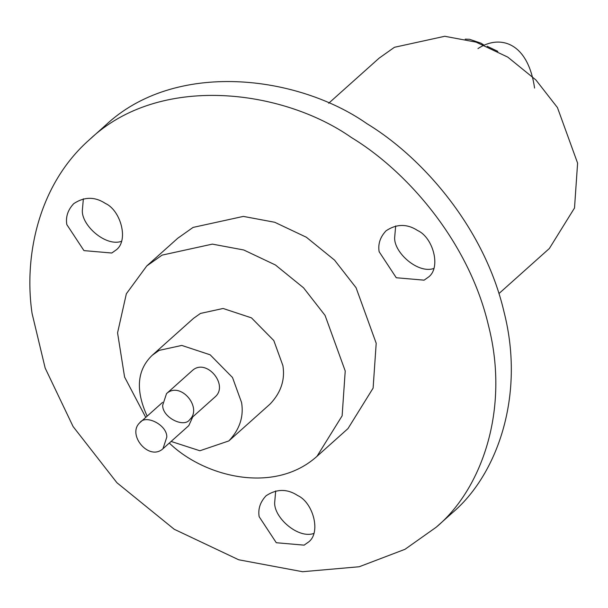 <?xml version="1.0" encoding="UTF-8"?>
<svg xmlns="http://www.w3.org/2000/svg" width="608" height="608" viewBox="0 0 608 608"><rect width="100%" height="100%" fill="white"/><g stroke="black" fill="none" stroke-linecap="round" stroke-linejoin="round"><path stroke-width="0.91" d="M189.742 419.581L215.559 396.484C228.547 384.568 206.241 357.762 192.348 370.53L166.524 393.627L162.678 405.262C162.321 417.498 184.072 428.26 189.742 419.581C202.73 407.664 180.416 380.851 166.524 393.627M162.967 448.727L166.812 437.091C167.17 424.855 145.418 414.094 139.749 422.773C126.76 434.69 149.074 461.502 162.967 448.727L188.784 425.638L192.751 416.89M147.159 416.146C135.31 390.138 137.013 369.839 152.258 355.254L159.152 350.375L181.784 345.428L210.163 354.814L232.507 377.507L241.566 402.519C243.907 416.64 239.674 429.438 228.866 440.914L199.88 450.764L171.106 441.446M152.258 355.254L193.572 318.311L200.465 313.432L223.098 308.476L251.469 317.862L273.813 340.564L282.88 365.568C285.22 379.688 280.987 392.487 270.18 403.963L228.866 440.914M328.692 103.246L379.141 58.132L394.455 47.287L444.752 36.282L476.125 42.15L507.802 57.137L535.922 79.982L557.452 107.586L577.6 163.149L574.514 207.982L549.374 248.474L498.932 293.588M436.194 527.227L451.683 513.372C497.086 475.502 525.487 395.785 504.032 311.965C484.492 227.947 422.568 157.426 367.019 123.743C297.95 75.248 174.906 59.432 105.017 125.765L89.528 139.62C38.372 184.627 23.704 256.371 32.057 313.371L45.167 368.068L73.082 426.527L116.926 482.737L174.192 529.249L238.701 559.778L302.586 571.718L359.222 566.747L404.996 549.305L436.194 527.227C481.597 489.356 509.99 409.64 488.543 325.82C468.996 241.802 407.071 171.281 351.53 137.598C282.454 89.11 159.418 73.287 89.528 139.62M395.679 225.94L394.63 237.872C394.212 252.974 418.228 274.01 433.732 268.485M83.364 198.808L82.316 210.733C81.89 225.834 105.914 246.871 121.418 241.346M275.698 490.922L274.649 502.854C274.231 517.955 298.247 538.992 313.751 533.467M379.141 251.727L396.272 277.75L424.095 280.166L427.857 277.506C441.613 268.584 433.291 237.538 417.65 230.538C407.17 223.698 396.644 223.782 386.072 230.782C380.175 237.044 377.864 244.021 379.141 251.727M66.819 224.588L83.957 250.61L111.773 253.027L115.535 250.367C129.291 241.444 120.969 210.398 105.328 203.399C94.856 196.559 84.33 196.642 73.75 203.642C67.853 209.904 65.542 216.881 66.819 224.588M259.16 516.709L276.29 542.731L304.114 545.148L307.876 542.488C321.632 533.566 313.31 502.52 297.669 495.52C287.189 488.68 276.663 488.764 266.084 495.763C260.194 502.026 257.883 509.002 259.16 516.709M145.76 417.392L124.587 377.036L117.564 332.857L126.35 293.778L146.756 265.962L177.741 238.252L193.063 227.415L243.352 216.402L274.725 222.27L306.402 237.264L334.529 260.102L356.06 287.706L376.2 343.277L373.114 388.109L347.981 428.594L316.996 456.312C274.39 494.707 204.349 477.06 169.298 443.065M146.756 265.962L162.078 255.124L212.367 244.12L243.74 249.979L275.416 264.974L303.544 287.812L325.075 315.415L345.222 370.986L342.129 415.819L316.996 456.312M487.13 46.269L497.815 51.353M139.749 422.773L162.564 402.374M483.527 44.802L481.095 43.221L469.551 39.3L465.219 39.132M534.584 88.061C527.676 40.789 498.659 34.747 477.964 48.602"/></g></svg>
